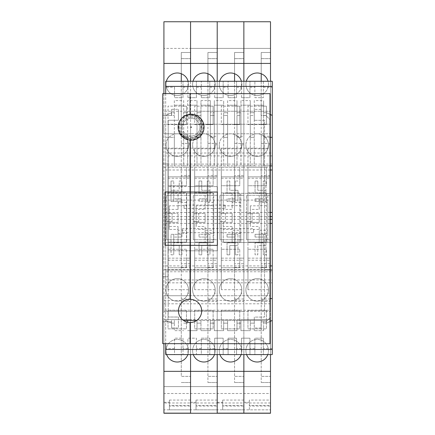 <?xml version="1.0" encoding="UTF-8"?>
<svg xmlns="http://www.w3.org/2000/svg" width="435" height="435" viewBox="0 0 435 435"><rect width="100%" height="100%" fill="white"/><g stroke="black" fill="none" stroke-linecap="round" stroke-linejoin="round"><path stroke-width="0.33" stroke-dasharray="2.17 1.63" d="M187.844 354.574A11.272 11.272 0 0 0 177.246 339.458A11.272 11.272 0 0 0 166.643 354.574M165.969 350.735A11.272 11.272 0 0 0 177.246 362.007A11.272 11.272 0 0 0 188.518 350.735A11.272 11.272 0 0 0 177.246 339.458A11.272 11.272 0 0 0 165.969 350.735M187.871 293.679A11.272 11.272 0 0 0 188.518 289.694L188.518 289.922A11.272 11.272 0 0 0 168.019 283.441A11.272 11.272 0 0 0 177.246 301.199A11.272 11.272 0 0 0 188.518 289.922A11.272 11.272 0 0 0 177.246 278.65A11.272 11.272 0 0 0 165.969 289.922A11.272 11.272 0 0 0 177.246 301.199A11.272 11.272 0 0 0 188.518 289.922L187.871 293.679L190.568 293.679L190.568 144.784L188.513 144.784A11.272 11.272 0 0 1 168.019 151.559A11.272 11.272 0 0 1 165.969 145.078A11.272 11.272 0 0 0 177.246 156.35A11.272 11.272 0 0 0 188.518 145.078A11.272 11.272 0 0 0 177.246 133.801A11.272 11.272 0 0 0 165.969 145.078A11.272 11.272 0 0 1 181.275 134.545L181.275 175.648L190.568 175.648L190.568 382.506L190.568 175.648M188.518 289.694L168.019 289.694L168.019 148.775L187.893 148.775L188.513 144.784M187.893 148.775A11.272 11.272 0 0 0 181.275 134.545L181.275 124.579L186.468 124.579L186.468 106.129L168.019 106.129L168.019 124.579L186.468 124.579L186.468 106.129L181.275 106.129L181.275 124.579L168.019 124.579L168.019 106.129L181.275 106.129L181.275 94.797A11.272 11.272 0 0 0 188.116 81.274M166.377 81.274A11.272 11.272 0 0 0 177.246 95.542A11.272 11.272 0 0 0 181.275 73.738A11.272 11.272 0 0 0 165.969 84.265A11.272 11.272 0 0 0 181.275 94.797L181.275 81.274M190.568 293.679L190.568 258.151L186.468 258.151L186.468 249.271L186.468 267.721L168.019 267.721L186.468 267.721L186.468 258.151L168.019 258.151L168.019 239.707L166.654 239.707L166.654 213.4L172.119 213.4L172.119 221.6L172.119 213.4L166.654 213.4L166.654 195.293L166.654 239.707L168.019 239.707L168.019 221.6L168.019 242.099L186.468 242.099L186.468 192.901L168.019 192.901L168.019 213.4L168.019 195.293L190.568 195.293L190.568 144.784M168.019 289.694L168.019 249.271L168.019 258.151L190.568 258.151L190.568 239.707L168.019 239.707L186.468 239.707L186.468 192.901L168.019 192.901L168.019 242.099L186.468 242.099L186.468 239.707L190.568 239.707L190.568 195.293L168.019 195.293L168.019 176.849L190.568 176.849L168.019 176.849L168.019 185.729L186.468 185.729L186.468 167.279L186.468 185.729L168.019 185.729L168.019 167.279L186.468 167.279L168.019 167.279L168.019 148.775M166.654 221.6L172.119 221.6L166.654 221.6M166.654 195.293L168.019 195.293L166.654 195.293M163.919 93.612L163.919 343.677M190.568 81.274L190.568 354.574L190.568 81.274M186.468 310.421L186.468 328.871L168.019 328.871L168.019 310.421L186.468 310.421L168.019 310.421L168.019 328.871L186.468 328.871L186.468 310.421M186.468 249.271L168.019 249.271L186.468 249.271M163.919 402.989L163.919 319.643L163.919 402.989L190.568 402.989L190.568 319.643L190.568 393.501L270.505 393.501L270.505 319.643L270.505 393.501M270.505 402.989L243.861 402.989L243.861 319.643L243.861 402.989L243.861 319.643L217.212 319.643L243.861 319.643L243.861 402.989L217.212 402.989L217.212 319.643L217.212 402.989L217.212 319.643L190.568 319.643L217.212 319.643L217.212 402.989L190.568 402.989L190.568 319.643L163.919 319.643L190.568 319.643L190.568 402.989L190.568 393.501L163.919 393.501M163.919 409.835L163.919 386.601L163.919 409.835L190.568 409.835L190.568 400.069L190.568 413.141L190.568 386.601L190.568 413.141L190.568 386.601L190.568 409.835L217.212 409.835L217.212 400.069L217.212 413.141L217.212 386.601L217.212 413.141L217.212 386.601L217.212 409.835L243.861 409.835L243.861 400.069L243.861 413.141L243.861 386.601L243.861 413.141L243.861 386.601L243.861 409.835L270.505 409.835L270.505 400.069L270.505 413.141L270.505 386.601L270.505 409.835L249.326 409.835L249.326 400.069L270.505 400.069M190.568 413.25L190.568 310.22L270.505 310.22L270.505 413.25L243.861 413.25L243.861 300.449L243.861 413.25L217.212 413.25L217.212 300.449L217.212 413.25L163.919 413.25L163.919 310.22L190.568 310.22L190.568 300.449L190.568 413.25M163.919 310.22L163.919 300.449L163.919 311.444L190.568 311.444L190.568 300.449L270.505 300.449L270.505 310.22M163.919 21.75L163.919 133.801L190.568 133.801L163.919 133.801L163.919 124.236L163.919 311.444L190.568 311.444L190.568 295.729L270.505 295.729L270.505 311.444L270.505 300.449M163.919 303.793L190.568 303.793L190.568 311.444L163.919 311.444L163.919 295.729L163.919 311.444L190.568 311.444L190.568 295.729L270.505 295.729L270.505 311.444L270.505 52.494L270.505 382.506L270.505 21.75M163.919 300.449L190.568 300.449L190.568 311.444L190.568 200.078L270.505 200.078M163.919 148.15L190.568 148.15L190.568 200.078L163.919 200.078M190.568 298.981L181.275 298.981L181.275 376.357L190.568 376.357L181.275 376.357L181.275 124.236L190.568 124.236L163.919 124.236L190.568 124.236L190.568 133.801L217.212 133.801L190.568 133.801L190.568 111.257L163.919 111.257L190.568 111.257L190.568 48.399L163.919 48.399L190.568 48.399L190.568 21.75L190.568 148.15L190.568 124.236L217.212 124.236L217.212 136.231L217.212 52.494L217.212 382.506L217.212 124.236L243.861 124.236L243.861 136.231L243.861 52.494L243.861 382.506L243.861 124.236L270.505 124.236L243.861 124.236L243.861 269.629L243.861 167.279L270.505 167.279M163.919 386.601L270.505 386.601L163.919 386.601M163.919 402.266L169.389 402.266L169.389 400.069L190.568 400.069M169.389 402.266L169.389 409.835L190.568 409.835M163.919 295.729L190.568 295.729L163.919 295.729M163.919 269.629L190.568 269.629L190.568 167.279L217.212 167.279L217.212 269.629L217.212 167.279L243.861 167.279L243.861 111.257L270.505 111.257L243.861 111.257L243.861 48.399L243.861 111.257L217.212 111.257L243.861 111.257L243.861 133.801L270.505 133.801L243.861 133.801L243.861 124.236L217.212 124.236L217.212 167.279L217.212 48.399L217.212 111.257L190.568 111.257L217.212 111.257L217.212 133.801L243.861 133.801L217.212 133.801L217.212 124.236L181.275 124.236L181.275 136.231L190.568 136.231M163.919 167.279L190.568 167.279L190.568 148.15L270.505 148.15M169.389 400.069L169.389 405.453L190.568 405.453M169.389 405.453L169.389 406.04L190.568 406.04M169.389 409.835L169.389 406.04M181.275 73.738L181.275 52.494L190.568 52.494L181.275 52.494L181.275 136.231M181.275 267.367L190.568 267.367M181.275 301.531L190.568 301.531M181.275 382.506L190.568 382.506L181.275 382.506M181.275 298.981L181.275 263.73L190.568 263.73M181.275 263.73L181.275 175.648M181.275 143.381L190.568 143.381M181.275 58.643L190.568 58.643L181.275 58.643M168.019 178.236L190.568 178.236M168.019 260.228L190.568 260.228M214.488 354.574A11.272 11.272 0 0 0 203.89 339.458A11.272 11.272 0 0 0 193.292 354.574M192.618 350.735A11.272 11.272 0 0 0 203.89 362.007A11.272 11.272 0 0 0 215.162 350.735A11.272 11.272 0 0 0 203.89 339.458A11.272 11.272 0 0 0 192.618 350.735M214.52 293.679A11.272 11.272 0 0 0 215.162 289.694L215.162 289.922A11.272 11.272 0 0 0 194.668 283.441A11.272 11.272 0 0 0 203.89 301.199A11.272 11.272 0 0 0 215.162 289.922A11.272 11.272 0 0 0 203.89 278.65A11.272 11.272 0 0 0 192.618 289.922A11.272 11.272 0 0 0 203.89 301.199A11.272 11.272 0 0 0 215.162 289.922L214.52 293.679L217.212 293.679L217.212 144.784L215.162 144.784A11.272 11.272 0 0 1 194.668 151.559A11.272 11.272 0 0 1 192.618 145.078A11.272 11.272 0 0 0 203.89 156.35A11.272 11.272 0 0 0 215.162 145.078A11.272 11.272 0 0 0 203.89 133.801A11.272 11.272 0 0 0 192.618 145.078A11.272 11.272 0 0 1 207.925 134.545L207.925 175.648L217.212 175.648M215.162 289.694L194.668 289.694L194.668 148.775L214.542 148.775L215.162 144.784M214.542 148.775A11.272 11.272 0 0 0 207.925 134.545L207.925 124.579L213.117 124.579L213.117 106.129L194.668 106.129L194.668 124.579L213.117 124.579L213.117 106.129L207.925 106.129L207.925 124.579L194.668 124.579L194.668 106.129L207.925 106.129L207.925 94.797A11.272 11.272 0 0 0 214.759 81.274M193.02 81.274A11.272 11.272 0 0 0 203.89 95.542A11.272 11.272 0 0 0 207.925 73.738A11.272 11.272 0 0 0 192.618 84.265A11.272 11.272 0 0 0 207.925 94.797L207.925 81.274M217.212 293.679L217.212 258.151L213.117 258.151L213.117 249.271L213.117 267.721L194.668 267.721L213.117 267.721L213.117 258.151L194.668 258.151L194.668 239.707L193.303 239.707L193.303 213.4L198.768 213.4L198.768 221.6L198.768 213.4L193.303 213.4L193.303 195.293L193.303 239.707L194.668 239.707L194.668 221.6L194.668 242.099L213.117 242.099L213.117 192.901L194.668 192.901L194.668 213.4L194.668 195.293L217.212 195.293L217.212 144.784M194.668 289.694L194.668 249.271L194.668 258.151L217.212 258.151L217.212 239.707L194.668 239.707L213.117 239.707L213.117 192.901L194.668 192.901L194.668 242.099L213.117 242.099L213.117 239.707L217.212 239.707L217.212 195.293L194.668 195.293L194.668 176.849L217.212 176.849L194.668 176.849L194.668 185.729L213.117 185.729L213.117 167.279L213.117 185.729L194.668 185.729L194.668 167.279L213.117 167.279L194.668 167.279L194.668 148.775M193.303 221.6L198.768 221.6L193.303 221.6M193.303 195.293L194.668 195.293L193.303 195.293M217.212 81.274L217.212 354.574L217.212 81.274M213.117 310.421L213.117 328.871L194.668 328.871L194.668 310.421L213.117 310.421L194.668 310.421L194.668 328.871L213.117 328.871L213.117 310.421M213.117 249.271L194.668 249.271L213.117 249.271M270.505 303.793L243.861 303.793L243.861 269.629L243.861 311.444L243.861 295.729L243.861 311.444L243.861 300.449L243.861 311.444L217.212 311.444L243.861 311.444L217.212 311.444L217.212 295.729L217.212 311.444L243.861 311.444L243.861 303.793L217.212 303.793L217.212 269.629L190.568 269.629L190.568 303.793L217.212 303.793L217.212 311.444L190.568 311.444L217.212 311.444L190.568 311.444L190.568 295.729L190.568 311.444L217.212 311.444L217.212 269.629L270.505 269.629M217.212 21.75L217.212 48.399L270.505 48.399L243.861 48.399L243.861 21.75L243.861 48.399L190.568 48.399L217.212 48.399L217.212 21.75M190.568 402.266L196.033 402.266L196.033 400.069L217.212 400.069M196.033 402.266L196.033 409.835L217.212 409.835M196.033 400.069L196.033 405.453L217.212 405.453M196.033 405.453L196.033 406.04L217.212 406.04M196.033 409.835L196.033 406.04M207.925 73.738L207.925 52.494L217.212 52.494L207.925 52.494L207.925 136.231L217.212 136.231M217.212 298.981L207.925 298.981L207.925 376.357L217.212 376.357L207.925 376.357L207.925 382.506L207.925 136.231M207.925 124.236L217.212 124.236L207.925 124.236M207.925 267.367L217.212 267.367M207.925 301.531L217.212 301.531M207.925 382.506L217.212 382.506L207.925 382.506M207.925 298.981L207.925 263.73L217.212 263.73M207.925 263.73L207.925 175.648M207.925 143.381L217.212 143.381M207.925 58.643L217.212 58.643L207.925 58.643M194.668 178.236L217.212 178.236M194.668 260.228L217.212 260.228M241.137 354.574A11.272 11.272 0 0 0 230.539 339.458A11.272 11.272 0 0 0 219.941 354.574M219.262 350.735A11.272 11.272 0 0 0 230.539 362.007A11.272 11.272 0 0 0 241.811 350.735A11.272 11.272 0 0 0 230.539 339.458A11.272 11.272 0 0 0 219.262 350.735M241.164 293.679A11.272 11.272 0 0 0 241.811 289.694L241.811 289.922A11.272 11.272 0 0 0 221.312 283.441A11.272 11.272 0 0 0 230.539 301.199A11.272 11.272 0 0 0 241.811 289.922A11.272 11.272 0 0 0 230.539 278.65A11.272 11.272 0 0 0 219.262 289.922A11.272 11.272 0 0 0 230.539 301.199A11.272 11.272 0 0 0 241.811 289.922L241.164 293.679L243.861 293.679L243.861 144.784L241.806 144.784A11.272 11.272 0 0 1 221.312 151.559A11.272 11.272 0 0 1 219.262 145.078A11.272 11.272 0 0 0 230.539 156.35A11.272 11.272 0 0 0 241.811 145.078A11.272 11.272 0 0 0 230.539 133.801A11.272 11.272 0 0 0 219.262 145.078A11.272 11.272 0 0 1 234.568 134.545L234.568 175.648L243.861 175.648M241.811 289.694L221.312 289.694L221.312 148.775L241.186 148.775L241.806 144.784M241.186 148.775A11.272 11.272 0 0 0 234.568 134.545L234.568 124.579L239.761 124.579L239.761 106.129L221.312 106.129L221.312 124.579L239.761 124.579L239.761 106.129L234.568 106.129L234.568 124.579L221.312 124.579L221.312 106.129L234.568 106.129L234.568 94.797A11.272 11.272 0 0 0 241.409 81.274M219.67 81.274A11.272 11.272 0 0 0 230.539 95.542A11.272 11.272 0 0 0 234.568 73.738A11.272 11.272 0 0 0 219.262 84.265A11.272 11.272 0 0 0 234.568 94.797L234.568 81.274M243.861 293.679L243.861 258.151L239.761 258.151L239.761 249.271L239.761 267.721L221.312 267.721L239.761 267.721L239.761 258.151L221.312 258.151L221.312 239.707L219.947 239.707L219.947 213.4L225.412 213.4L225.412 221.6L225.412 213.4L219.947 213.4L219.947 195.293L219.947 239.707L221.312 239.707L221.312 221.6L221.312 242.099L239.761 242.099L239.761 192.901L221.312 192.901L221.312 213.4L221.312 195.293L243.861 195.293L243.861 144.784M221.312 289.694L221.312 249.271L221.312 258.151L243.861 258.151L243.861 239.707L221.312 239.707L239.761 239.707L239.761 192.901L221.312 192.901L221.312 242.099L239.761 242.099L239.761 239.707L243.861 239.707L243.861 195.293L221.312 195.293L221.312 176.849L243.861 176.849L221.312 176.849L221.312 185.729L239.761 185.729L239.761 167.279L239.761 185.729L221.312 185.729L221.312 167.279L239.761 167.279L221.312 167.279L221.312 148.775M219.947 221.6L225.412 221.6L219.947 221.6M219.947 195.293L221.312 195.293L219.947 195.293M243.861 81.274L243.861 354.574L243.861 81.274M239.761 310.421L239.761 328.871L221.312 328.871L221.312 310.421L239.761 310.421L221.312 310.421L221.312 328.871L239.761 328.871L239.761 310.421M239.761 249.271L221.312 249.271L239.761 249.271M217.212 402.266L222.682 402.266L222.682 400.069L243.861 400.069M222.682 402.266L222.682 409.835L243.861 409.835M222.682 400.069L222.682 405.453L243.861 405.453M222.682 405.453L222.682 406.04L243.861 406.04M222.682 409.835L222.682 406.04M234.568 73.738L234.568 52.494L243.861 52.494L234.568 52.494L234.568 136.231L243.861 136.231M243.861 298.981L234.568 298.981L234.568 376.357L243.861 376.357L234.568 376.357L234.568 382.506L234.568 136.231M234.568 124.236L243.861 124.236L234.568 124.236M234.568 267.367L243.861 267.367M234.568 301.531L243.861 301.531M234.568 382.506L243.861 382.506L234.568 382.506M234.568 298.981L234.568 263.73L243.861 263.73M234.568 263.73L234.568 175.648M234.568 143.381L243.861 143.381M234.568 58.643L243.861 58.643L234.568 58.643M221.312 178.236L243.861 178.236M221.312 260.228L243.861 260.228M267.781 354.574A11.272 11.272 0 0 0 257.183 339.458A11.272 11.272 0 0 0 246.585 354.574M245.911 350.735A11.272 11.272 0 0 0 257.183 362.007A11.272 11.272 0 0 0 268.46 350.735A11.272 11.272 0 0 0 257.183 339.458A11.272 11.272 0 0 0 245.911 350.735M267.813 293.679A11.272 11.272 0 0 0 268.455 289.694L268.46 289.922A11.272 11.272 0 0 0 247.961 283.441A11.272 11.272 0 0 0 257.183 301.199A11.272 11.272 0 0 0 268.46 289.922A11.272 11.272 0 0 0 257.183 278.65A11.272 11.272 0 0 0 245.911 289.922A11.272 11.272 0 0 0 257.183 301.199A11.272 11.272 0 0 0 268.46 289.922L267.813 293.679L270.505 293.679L270.505 144.784L268.455 144.784A11.272 11.272 0 0 1 247.961 151.559A11.272 11.272 0 0 1 245.911 145.078A11.272 11.272 0 0 0 257.183 156.35A11.272 11.272 0 0 0 268.46 145.078A11.272 11.272 0 0 0 257.183 133.801A11.272 11.272 0 0 0 245.911 145.078A11.272 11.272 0 0 1 261.217 134.545L261.217 175.648L270.505 175.648M268.455 289.694L247.961 289.694L247.961 148.775L267.835 148.775L268.455 144.784M267.835 148.775A11.272 11.272 0 0 0 261.217 134.545L261.217 124.579L266.41 124.579L266.41 106.129L247.961 106.129L247.961 124.579L266.41 124.579L266.41 106.129L261.217 106.129L261.217 124.579L247.961 124.579L247.961 106.129L261.217 106.129L261.217 94.797A11.272 11.272 0 0 0 268.052 81.274M246.313 81.274A11.272 11.272 0 0 0 257.183 95.542A11.272 11.272 0 0 0 261.217 73.738A11.272 11.272 0 0 0 245.911 84.265A11.272 11.272 0 0 0 261.217 94.797L261.217 81.274M270.505 293.679L270.505 258.151L266.41 258.151L266.41 249.271L266.41 267.721L247.961 267.721L266.41 267.721L266.41 258.151L247.961 258.151L247.961 239.707L246.596 239.707L246.596 213.4L252.061 213.4L252.061 221.6L252.061 213.4L246.596 213.4L246.596 195.293L246.596 239.707L247.961 239.707L247.961 221.6L247.961 242.099L266.41 242.099L266.41 192.901L247.961 192.901L247.961 213.4L247.961 195.293L270.505 195.293L270.505 144.784M247.961 289.694L247.961 249.271L247.961 258.151L270.505 258.151L270.505 239.707L247.961 239.707L266.41 239.707L266.41 192.901L247.961 192.901L247.961 242.099L266.41 242.099L266.41 239.707L270.505 239.707L270.505 195.293L247.961 195.293L247.961 176.849L270.505 176.849L247.961 176.849L247.961 185.729L266.41 185.729L266.41 167.279L266.41 185.729L247.961 185.729L247.961 167.279L266.41 167.279L247.961 167.279L247.961 148.775M246.596 221.6L252.061 221.6L246.596 221.6M246.596 195.293L247.961 195.293L246.596 195.293M270.505 81.274L270.505 354.574M266.41 310.421L266.41 328.871L247.961 328.871L247.961 310.421L266.41 310.421L247.961 310.421L247.961 328.871L266.41 328.871L266.41 310.421M266.41 249.271L247.961 249.271L266.41 249.271M243.861 311.444L243.861 295.729L243.861 311.444L270.505 311.444L243.861 311.444M243.861 402.266L249.326 402.266M243.861 319.643L270.505 319.643L243.861 319.643M249.326 400.069L249.326 405.453L270.505 405.453M249.326 405.453L249.326 406.04L270.505 406.04M249.326 409.835L249.326 406.04M261.217 73.738L261.217 52.494L270.505 52.494L261.217 52.494L261.217 136.231L270.505 136.231M270.505 298.981L261.217 298.981L261.217 376.357L270.505 376.357L261.217 376.357L261.217 382.506L261.217 136.231M261.217 124.236L270.505 124.236L261.217 124.236M261.217 267.367L270.505 267.367M261.217 301.531L270.505 301.531M261.217 382.506L270.505 382.506L261.217 382.506M261.217 298.981L261.217 263.73L270.505 263.73M261.217 263.73L261.217 175.648M261.217 143.381L270.505 143.381M261.217 58.643L270.505 58.643L261.217 58.643M247.961 178.236L270.505 178.236M247.961 260.228L270.505 260.228M227.619 100.605L227.619 105.188L236.983 105.188L227.619 105.188L227.619 115.438L223.661 115.438L223.661 105.188L214.297 105.188L223.661 105.188L223.661 100.605L223.661 165.893L223.661 137.335L227.619 137.335L227.619 115.438L223.661 115.438L223.661 137.335L227.619 137.335L227.619 165.893L227.619 100.605L236.983 100.605L236.983 165.893L236.983 137.335L240.946 137.335L240.946 115.438L236.983 115.438L236.983 137.335L240.946 137.335L240.946 165.893L254.268 165.893L254.268 100.605L263.626 100.605L263.626 165.893L263.626 137.335L269.999 137.335M269.999 212.459L165.686 212.459L165.686 165.893L174.326 165.893L174.326 137.335L165.686 137.335L174.326 137.335L174.326 100.605L183.69 100.605L183.69 105.188L174.326 105.188L183.69 105.188L183.69 137.335L187.654 137.335L187.654 100.605L197.011 100.605L197.011 105.188L187.654 105.188L197.011 105.188L197.011 137.335L200.975 137.335L200.975 100.605L210.333 100.605L210.333 105.188L200.975 105.188L210.333 105.188L210.333 137.335L214.297 137.335L214.297 165.893L240.946 165.893L240.946 100.605L250.304 100.605L250.304 165.893L250.304 137.335L254.268 137.335L254.268 115.438L250.304 115.438L250.304 137.335L254.268 137.335L254.268 165.893L269.999 165.893M210.333 100.605L210.333 165.893L210.333 137.335L214.297 137.335L214.297 115.438L210.333 115.438L214.297 115.438L214.297 112.708L210.333 112.708L214.297 112.708L214.297 100.605L223.661 100.605M197.011 100.605L197.011 165.893L197.011 137.335L200.975 137.335L200.975 165.893L214.297 165.893L214.297 100.605M272.272 115.438L266.465 112.708L263.626 112.708L263.626 115.438L266.465 115.438L266.465 112.708L266.465 115.438L263.626 115.438L263.626 137.335L272.272 137.335M197.011 115.438L200.975 115.438L197.011 115.438M174.326 100.605L174.326 165.893L183.69 165.893L183.69 137.335L187.654 137.335L187.654 165.893L200.975 165.893L200.975 100.605M183.69 115.438L187.654 115.438L183.69 115.438M183.69 100.605L183.69 165.893L187.654 165.893L187.654 100.605M240.946 100.605L240.946 105.188L250.304 105.188L240.946 105.188L240.946 112.708L236.983 112.708L236.983 115.438L240.946 115.438L240.946 112.708L236.983 112.708L236.983 100.605M165.686 93.612L165.686 115.438L171.493 112.708L174.326 112.708L171.493 112.708L171.493 115.438L174.326 115.438L171.493 115.438L171.493 112.708L165.686 115.438L165.686 165.893L272.272 165.893M269.999 270.021L165.686 270.021L165.686 212.459M272.272 270.021L165.686 270.021L165.686 343.677M263.251 181.031L265.986 181.031L263.251 181.031L263.251 193.042L255.051 193.042L255.051 181.031L255.051 193.042L263.251 193.042L263.251 201.53L255.051 201.53L255.051 198.795L263.251 198.795L255.051 198.795L255.051 201.53L265.986 201.53L263.251 201.53L263.251 181.031M265.986 190.307L257.786 190.307L265.986 190.307L265.986 181.031L265.986 201.53L265.986 190.307M235.237 201.53L227.043 201.53L235.237 201.53L235.237 181.031L237.972 181.031L235.237 181.031L235.237 193.042L227.043 193.042L227.043 181.031L229.772 181.031L229.772 190.307L237.972 190.307L229.772 190.307L229.772 181.031L227.043 181.031L227.043 193.042L235.237 193.042L235.237 201.53M227.043 201.53L227.043 198.795L235.237 198.795L227.043 198.795L227.043 201.53M237.972 190.307L237.972 201.53L237.972 190.307M207.229 181.031L209.958 181.031L207.229 181.031L207.229 193.042L199.029 193.042L199.029 181.031L201.758 181.031L199.029 181.031L199.029 193.042L207.229 193.042L207.229 201.53L199.029 201.53L199.029 198.795L199.029 201.53L209.958 201.53L207.229 201.53L207.229 181.031M209.958 190.307L201.758 190.307L209.958 190.307L209.958 181.031L209.958 201.53L209.958 190.307M181.944 201.53L181.944 198.795L173.75 198.795L173.75 193.042L181.944 193.042L181.944 181.031L181.944 193.042L173.75 193.042L173.75 190.307L171.015 190.307L171.015 181.031L173.75 181.031L171.015 181.031L171.015 201.53L173.75 201.53L173.75 181.031L173.75 190.307L179.215 190.307L179.215 181.031L181.944 181.031L179.215 181.031L179.215 190.307L171.015 190.307L171.015 201.53L181.944 201.53L181.944 198.795L173.75 198.795L173.75 201.53L181.944 201.53M257.786 181.031L257.786 190.307L257.786 181.031L255.051 181.031L257.786 181.031M201.758 181.031L201.758 190.307L201.758 181.031M199.029 198.795L207.229 198.795L199.029 198.795M265.986 254.823L263.251 254.823L265.986 254.823L265.986 245.541L257.786 245.541L257.786 254.823L255.051 254.823L255.051 242.812L255.051 254.823L257.786 254.823L257.786 245.541L263.251 245.541L263.251 234.324L263.251 254.823L263.251 245.541L265.986 245.541L265.986 234.324L255.051 234.324L255.051 237.059L255.051 234.324L265.986 234.324L265.986 254.823M237.972 254.823L235.237 254.823L237.972 254.823L237.972 234.324L237.972 245.541L229.772 245.541L229.772 254.823L227.043 254.823L229.772 254.823L229.772 245.541L235.237 245.541L235.237 234.324L237.972 234.324L227.043 234.324L227.043 237.059L235.237 237.059L227.043 237.059L227.043 234.324L235.237 234.324L235.237 254.823L235.237 245.541L237.972 245.541L237.972 254.823M201.758 254.823L199.029 254.823L201.758 254.823L201.758 245.541L209.958 245.541L207.229 245.541L207.229 234.324L207.229 254.823L209.958 254.823L207.229 254.823L207.229 245.541L201.758 245.541L201.758 254.823M199.029 234.324L199.029 237.059L199.029 234.324L209.958 234.324L209.958 254.823L209.958 234.324L199.029 234.324M199.029 242.812L199.029 254.823L199.029 242.812L207.229 242.812L199.029 242.812M171.015 254.823L173.75 254.823L171.015 254.823L171.015 234.324L173.75 234.324L173.75 254.823L173.75 245.541L171.015 245.541L171.015 234.324L181.944 234.324L181.944 237.059L173.75 237.059L173.75 242.812L181.944 242.812L181.944 254.823L179.215 254.823L181.944 254.823L181.944 242.812L173.75 242.812L173.75 245.541L179.215 245.541L171.015 245.541L171.015 254.823M181.944 234.324L181.944 237.059L173.75 237.059L173.75 234.324L181.944 234.324M255.051 237.059L263.251 237.059L255.051 237.059M263.251 242.812L255.051 242.812L263.251 242.812M227.043 242.812L227.043 254.823L227.043 242.812L235.237 242.812L227.043 242.812M199.029 237.059L207.229 237.059L199.029 237.059M269.999 223.394L165.686 223.394M267.829 205.63L267.829 193.33L259.222 193.33L259.222 209.387L250.337 209.387L250.337 226.466L259.222 226.466L259.222 230.224L267.829 230.224L267.829 205.63L259.222 205.63L259.222 193.33L240.772 193.33L240.772 205.63L232.165 205.63L232.165 193.33L223.28 193.33L223.28 213.487L223.28 209.387L232.165 209.387L232.165 205.63M259.222 209.387L259.222 205.63M259.222 205.815L250.337 205.815L250.337 213.487L259.222 213.487L250.337 213.487L250.337 222.367L259.222 222.367L259.222 213.487L259.222 222.367L250.337 222.367L250.337 226.466M250.337 205.815L250.337 209.387M223.28 209.387L223.28 205.815L232.165 205.815L232.165 193.33L240.772 193.33L240.772 242.523L272.272 242.523L223.28 242.523L240.772 242.523L240.772 233.301L232.165 233.301L232.165 242.523L232.165 226.466L232.165 230.224L240.772 230.224L240.772 205.63M272.272 87.223L272.272 81.274L263.349 81.274L263.349 97.674L254.877 97.674L254.877 81.274L254.877 97.674L263.349 97.674L263.349 87.223L272.272 87.223L272.272 153.017L165.686 153.017L165.686 164.093L272.272 164.093L272.272 193.33L267.829 193.33L267.829 242.523L267.829 233.301L259.222 233.301L259.222 242.523L259.222 229.435L250.337 229.435M259.222 233.301L259.222 230.224M267.829 233.301L267.829 230.224M232.165 226.466L223.28 226.466L223.28 222.367L223.28 242.523L223.28 226.466M232.165 222.367L223.28 222.367L232.165 222.367L232.165 213.487L232.165 222.367M232.165 213.487L223.28 213.487L232.165 213.487M223.28 205.815L223.28 193.33L272.272 193.33L272.272 271.761L165.686 271.761L165.686 242.523L213.715 242.523L165.686 242.523L165.686 193.33L186.658 193.33L186.658 205.63L178.051 205.63L178.051 193.33L178.051 205.815L169.171 205.815L169.171 226.466L178.051 226.466L178.051 230.224L186.658 230.224L186.658 205.63M232.165 233.301L232.165 230.224M240.772 233.301L240.772 230.224M213.715 205.63L213.715 193.33L205.108 193.33L205.108 209.387L196.228 209.387L196.228 226.466L205.108 226.466L205.108 230.224L213.715 230.224L213.715 205.63L205.108 205.63L205.108 193.33L186.658 193.33L186.658 242.523L186.658 233.301L178.051 233.301L178.051 242.523L178.051 229.435L169.171 229.435L169.171 226.466M205.108 209.387L205.108 205.63M205.108 205.815L196.228 205.815L196.228 213.487L205.108 213.487L196.228 213.487L196.228 222.367L205.108 222.367L205.108 213.487L205.108 222.367L196.228 222.367L196.228 226.466M196.228 205.815L196.228 209.387M165.686 164.093L165.686 193.33L213.715 193.33L213.715 242.523L213.715 233.301L205.108 233.301L205.108 242.523L205.108 229.435L196.228 229.435M205.108 233.301L205.108 230.224M213.715 233.301L213.715 230.224M178.051 205.815L178.051 209.387L169.171 209.387M178.051 209.387L178.051 205.63M169.171 205.815L169.171 213.487L178.051 213.487L169.171 213.487L169.171 222.367L178.051 222.367L178.051 213.487L178.051 222.367L169.171 222.367L169.171 229.435M178.051 233.301L178.051 230.224M186.658 233.301L186.658 230.224M263.349 87.223L263.349 81.274L165.686 81.274L165.686 87.223L174.527 87.223L174.527 97.674L182.999 97.674L182.999 81.274L182.999 97.674L174.527 97.674L174.527 87.223M165.686 153.017L165.686 87.223M187.92 97.674L187.92 81.274L187.92 97.674L196.392 97.674L196.392 81.274L196.392 97.674L187.92 97.674M201.307 97.674L201.307 81.274L201.307 97.674L209.784 97.674L209.784 81.274L209.784 97.674L201.307 97.674M214.7 97.674L214.7 81.274L214.7 97.674L223.171 97.674L223.171 81.274L223.171 97.674L214.7 97.674M228.092 97.674L228.092 81.274L228.092 97.674L236.564 97.674L236.564 81.274L236.564 97.674L228.092 97.674M241.485 97.674L241.485 81.274L241.485 97.674L249.956 97.674L249.956 81.274L249.956 97.674L241.485 97.674M272.272 348.631L272.272 282.837L165.686 282.837L165.686 354.574L174.527 354.574L174.527 338.18L182.999 338.18L182.999 354.574L187.92 354.574L187.92 338.18L196.392 338.18L196.392 354.574L201.307 354.574L201.307 338.18L209.784 338.18L209.784 354.574L214.7 354.574L214.7 338.18L223.171 338.18L223.171 354.574L228.092 354.574L228.092 338.18L236.564 338.18L236.564 354.574L241.485 354.574L241.485 338.18L249.956 338.18L249.956 354.574L254.877 354.574L254.877 338.18L263.349 338.18L263.349 354.574L272.272 354.574L272.272 348.631L263.349 348.631M183.418 320.416L266.465 320.416L263.626 320.416L263.626 330.66L254.268 330.66L263.626 330.66L263.626 320.416L236.983 320.416L236.983 330.66L236.983 320.416L223.661 320.416L223.661 330.66L223.661 320.416L196.772 320.416M254.268 100.605L254.268 105.188L263.626 105.188L254.268 105.188L254.268 112.708L250.304 112.708L250.304 115.438L254.268 115.438L254.268 112.708L250.304 112.708L250.304 100.605M272.272 282.837L272.272 271.761M272.272 164.093L272.272 155.909L165.686 155.909M272.272 153.017L272.272 155.909M165.686 271.761L165.686 279.939L272.272 279.939M165.686 282.837L165.686 279.939M254.877 354.574L263.349 354.574L263.349 338.18L254.877 338.18L254.877 354.574M174.527 354.574L182.999 354.574L182.999 338.18L174.527 338.18L174.527 354.574M187.92 354.574L196.392 354.574L196.392 338.18L187.92 338.18L187.92 354.574M201.307 354.574L209.784 354.574L209.784 338.18L201.307 338.18L201.307 354.574M214.7 354.574L223.171 354.574L223.171 338.18L214.7 338.18L214.7 354.574M228.092 354.574L236.564 354.574L236.564 338.18L228.092 338.18L228.092 354.574M241.485 354.574L249.956 354.574L249.956 338.18L241.485 338.18L241.485 354.574M165.686 320.416L171.493 323.145L171.493 320.416L171.493 323.145L174.326 323.145L174.326 330.66L183.69 330.66L174.326 330.66L174.326 320.416L174.326 323.145L171.493 323.145L165.686 320.416M269.999 321.481L266.465 323.145L263.626 323.145L266.465 323.145L266.465 320.416L266.465 323.145L272.272 320.416M269.999 298.579L272.272 298.579M269.999 114.367L266.465 112.708L263.626 112.708L263.626 100.605M254.268 330.66L254.268 320.416L254.268 330.66M250.304 320.416L250.304 330.66L250.304 320.416M240.946 330.66L250.304 330.66L240.946 330.66L240.946 320.416L240.946 330.66M227.619 330.66L236.983 330.66L227.619 330.66L227.619 320.416L227.619 330.66M214.297 330.66L223.661 330.66L214.297 330.66L214.297 320.416L214.297 330.66M210.333 330.66L200.975 330.66L210.333 330.66L210.333 320.416L210.333 330.66M200.975 320.416L200.975 330.66L200.975 320.416M197.011 330.66L187.654 330.66L197.011 330.66L197.011 320.416L197.011 330.66M187.654 322.243L187.654 320.416M165.686 349.452L272.272 349.452M254.268 323.145L250.304 323.145L254.268 323.145M240.946 323.145L236.983 323.145L240.946 323.145M227.619 323.145L223.661 323.145L227.619 323.145M214.297 323.145L210.333 323.145L214.297 323.145M200.975 323.145L197.011 323.145L200.975 323.145M187.654 323.145L183.69 323.145L187.654 323.145M272.272 86.402L165.686 86.402M183.69 112.708L187.654 112.708L183.69 112.708M197.011 112.708L200.975 112.708L197.011 112.708M223.661 112.708L227.619 112.708L223.661 112.708M269.999 219.322L165.686 219.322M269.999 216.592L165.686 216.592M267.829 202.552L259.222 202.552M213.715 202.552L205.108 202.552M240.772 202.552L232.165 202.552M186.658 202.552L178.051 202.552M178.051 229.435L178.051 226.466M205.108 229.435L205.108 226.466M232.165 229.435L223.28 229.435M232.165 205.815L232.165 209.387M259.222 229.435L259.222 226.466M179.215 245.541L179.215 254.823L179.215 245.541M182.537 228.587L182.537 232.687L182.537 228.587L253.594 228.587L253.594 232.687L253.594 228.587M182.537 232.687L253.594 232.687M184.108 205.075L184.108 208.49L184.108 205.075L225.107 205.075L225.107 208.49L225.107 205.075M184.108 208.49L225.107 208.49M178.442 126.406A11.614 11.614 0 0 0 190.057 138.02A11.614 11.614 0 0 1 178.442 126.406A11.614 11.614 0 0 1 190.057 114.791A11.614 11.614 0 0 0 178.442 126.406M190.057 191.998L165.05 191.998L165.05 245.291L190.057 245.291L190.057 138.069A11.614 11.614 0 0 0 201.671 126.454A11.614 11.614 0 0 0 190.057 114.84L190.057 93.661L269.999 93.661L269.999 119.625L265.899 115.525L261.114 115.525L261.114 109.375L261.114 115.525L265.899 115.525L269.999 119.625L269.999 343.726L190.057 343.726L190.057 322.498A11.614 11.614 0 0 1 178.442 310.884A11.614 11.614 0 0 1 190.057 299.269L190.057 140.108M178.442 317.033L178.442 327.963L178.442 317.033L168.193 317.033L178.442 317.033M190.057 114.258L190.057 93.612L162.728 93.612L162.728 163.984L168.193 163.984L168.193 120.256L178.442 120.256L178.442 109.326L178.442 120.256L168.193 120.256L168.193 250.756L190.057 250.756L168.193 250.756L168.193 317.033L168.193 163.984L162.728 163.984L162.728 343.677L190.057 343.677M171.613 327.963L178.442 327.963L171.613 327.963L171.613 321.813L162.728 321.813L171.613 321.813L171.613 327.963M162.728 276.72L168.193 276.72L162.728 276.72M171.613 109.326L178.442 109.326L171.613 109.326L171.613 115.471L162.728 115.471L171.613 115.471L171.613 109.326M190.057 186.533L168.193 186.533L190.057 186.533M190.057 322.547A11.614 11.614 0 0 0 201.671 310.933A11.614 11.614 0 0 0 190.057 299.318L190.057 250.805L217.386 250.805L217.386 192.047L217.386 245.34L190.057 245.34L190.057 299.269M190.057 192.047L217.386 192.047L217.386 186.582L190.057 186.582L190.057 138.069A11.614 11.614 0 0 0 201.671 126.454A11.614 11.614 0 0 0 190.057 114.84L190.057 93.661M254.285 120.305L254.285 109.375L254.285 120.305L264.534 120.305L264.534 317.082L254.285 317.082L254.285 328.012L254.285 317.082L264.534 317.082L264.534 120.305L254.285 120.305M269.999 165.817L264.534 165.817L269.999 165.817M261.114 109.375L254.285 109.375L261.114 109.375M190.057 186.582L190.057 250.805L217.386 250.805L217.386 186.582L190.057 186.582M261.114 328.012L254.285 328.012L261.114 328.012L261.114 321.867L265.899 321.867L269.999 317.767L265.899 321.867L261.114 321.867L261.114 328.012M269.999 269.673L264.534 269.673L269.999 269.673M182.211 127.183A8.879 8.879 0 0 1 191.085 118.309A8.879 8.879 0 0 1 199.964 127.183A8.879 8.879 0 0 1 191.085 136.063A8.879 8.879 0 0 1 182.211 127.183M191.085 136.063A8.879 8.879 0 0 1 182.211 127.183A8.879 8.879 0 0 1 191.085 118.309A8.879 8.879 0 0 1 199.964 127.183A8.879 8.879 0 0 1 191.085 136.063M191.085 140.152A12.963 12.963 0 0 0 204.053 127.183A12.963 12.963 0 0 0 191.085 114.22A12.963 12.963 0 0 0 178.122 127.183A12.963 12.963 0 0 0 191.085 140.152M191.085 115.563A11.62 11.62 0 0 1 202.705 127.183A11.62 11.62 0 0 1 191.085 138.803A11.62 11.62 0 0 1 179.465 127.183A11.62 11.62 0 0 1 191.085 115.563A11.62 11.62 0 0 1 202.705 127.183A11.62 11.62 0 0 1 191.085 138.803A11.62 11.62 0 0 1 179.465 127.183A11.62 11.62 0 0 1 191.085 115.563M191.085 114.824A12.359 12.359 0 0 1 203.444 127.183A12.359 12.359 0 0 1 191.085 139.543A12.359 12.359 0 0 1 178.725 127.183A12.359 12.359 0 0 1 191.085 114.824M191.085 117.004A10.179 10.179 0 0 1 201.264 127.183A10.179 10.179 0 0 1 191.085 137.362A10.179 10.179 0 0 1 180.906 127.183A10.179 10.179 0 0 1 191.085 117.004M269.999 169.993L165.686 169.993M165.686 265.921L269.999 265.921M182.999 87.223L187.92 87.223M196.392 87.223L201.307 87.223M209.784 87.223L214.7 87.223M223.171 87.223L228.092 87.223M236.564 87.223L241.485 87.223M249.956 87.223L254.877 87.223M254.877 348.631L249.956 348.631M241.485 348.631L236.564 348.631M228.092 348.631L223.171 348.631M214.7 348.631L209.784 348.631M201.307 348.631L196.392 348.631M187.92 348.631L182.999 348.631M174.527 348.631L165.686 348.631"/><path stroke-width="0.65" d="M166.643 354.574A11.272 11.272 0 0 0 187.844 354.574M188.116 81.274A11.272 11.272 0 0 0 166.377 81.274M270.505 63.428L270.505 21.75L243.861 21.75L243.861 63.428L243.861 21.75L217.212 21.75L217.212 63.428L217.212 21.75L190.568 21.75L190.568 63.428L190.568 21.75L163.919 21.75L163.919 63.428L190.568 63.428L190.568 81.274L190.568 63.428L217.212 63.428L217.212 81.274L217.212 63.428L243.861 63.428L243.861 81.274L243.861 63.428L270.505 63.428L270.505 81.274M163.919 63.428L163.919 93.612M163.919 343.677L163.919 371.349L270.505 371.349L270.505 354.574M163.919 413.141L190.568 413.141L190.568 354.574L190.568 413.25L163.919 413.25L163.919 371.349M181.275 73.738L181.275 81.274M193.292 354.574A11.272 11.272 0 0 0 214.488 354.574M214.759 81.274A11.272 11.272 0 0 0 193.02 81.274M270.505 413.141L217.212 413.141L217.212 354.574L217.212 413.25L190.568 413.25L243.861 413.25L243.861 354.574L243.861 413.25L270.505 413.25L270.505 371.349M207.925 73.738L207.925 81.274M219.941 354.574A11.272 11.272 0 0 0 241.137 354.574M241.409 81.274A11.272 11.272 0 0 0 219.67 81.274M234.568 73.738L234.568 81.274M246.585 354.574A11.272 11.272 0 0 0 267.781 354.574M268.052 81.274A11.272 11.272 0 0 0 246.313 81.274M261.217 73.738L261.217 81.274M269.999 137.335L272.272 137.335L272.272 115.438L269.999 114.367M269.999 165.893L272.272 165.893L272.272 137.335M269.999 321.481L272.272 320.416L272.272 270.021L269.999 270.021M269.999 212.459L272.272 212.459L272.272 169.993L269.999 169.993M269.999 265.921L272.272 265.921L272.272 223.394L269.999 223.394M165.686 86.402L165.686 81.274L272.272 81.274L272.272 86.402L165.686 86.402L165.686 93.612M165.686 349.452L272.272 349.452L272.272 354.574L165.686 354.574L165.686 343.677M183.418 320.416L196.772 320.416M272.272 320.416L272.272 349.452M272.272 86.402L272.272 115.438M272.272 165.893L272.272 169.993M272.272 212.459L272.272 219.322L269.999 219.322M272.272 223.394L272.272 219.322M272.272 265.921L272.272 270.021M272.272 298.579L269.999 298.579M187.654 320.416L187.654 322.243M272.272 216.592L269.999 216.592M190.057 140.108L190.057 191.998L165.05 191.998L165.05 245.291L190.057 245.291L190.057 299.269A11.614 11.614 0 0 0 178.442 310.884A11.614 11.614 0 0 0 190.057 322.498L190.057 343.677L162.728 343.677L162.728 93.612L190.057 93.612L190.057 114.258M190.057 322.547A11.614 11.614 0 0 0 201.671 310.933A11.614 11.614 0 0 0 190.057 299.318L190.057 299.269M190.057 343.677L269.999 343.726L269.999 93.661L190.057 93.661M190.057 245.291L190.057 191.998M190.057 245.34L217.386 245.34L217.386 192.047L190.057 192.047M191.085 140.152A12.963 12.963 0 0 0 204.053 127.183A12.963 12.963 0 0 0 191.085 114.22A12.963 12.963 0 0 0 178.122 127.183A12.963 12.963 0 0 0 191.085 140.152M191.085 127.46A0.272 0.272 0 0 0 191.362 127.183A0.272 0.272 0 0 0 191.085 126.911A0.272 0.272 0 0 0 190.813 127.183A0.272 0.272 0 0 0 191.085 127.46"/></g></svg>
